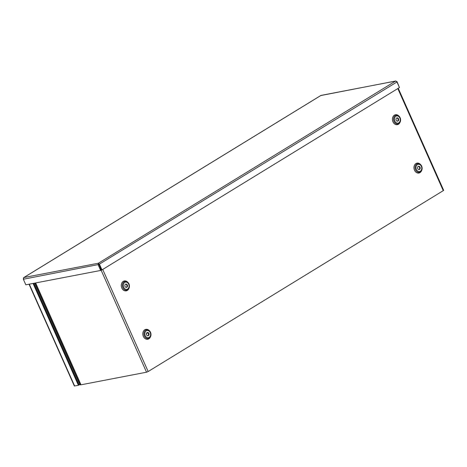 <?xml version="1.0" encoding="UTF-8"?>
<svg xmlns="http://www.w3.org/2000/svg" width="467" height="467" viewBox="0 0 467 467"><rect width="100%" height="100%" fill="white"/><g stroke="black" fill="none" stroke-linecap="round" stroke-linejoin="round"><path stroke-width="0.7" d="M417.726 168.622A1.681 1.325 79.1 0 0 419.197 169.568A1.681 1.325 79.1 0 0 420.177 167.665A1.681 1.325 79.1 0 0 418.566 166.264A1.681 1.325 79.1 0 0 417.726 168.622M418.922 169.585A1.681 1.325 79.1 0 0 419.646 167.77A1.681 1.325 79.1 0 0 418.304 166.351M398.246 88.304L443.65 190.285L443.265 190.653L148.162 371.528L146.539 372.205L80.995 384.802L78.958 384.808M146.574 334.821A1.681 1.325 79.1 0 0 148.045 335.767A1.681 1.325 79.1 0 0 149.031 333.864A1.681 1.325 79.1 0 0 147.414 332.463A1.681 1.325 79.1 0 0 146.574 334.821M147.77 335.779A1.681 1.325 79.1 0 0 148.494 333.969A1.681 1.325 79.1 0 0 147.152 332.551M396.185 120.241A1.681 1.325 79.1 0 0 397.656 121.186A1.681 1.325 79.1 0 0 398.637 119.283A1.681 1.325 79.1 0 0 397.026 117.882A1.681 1.325 79.1 0 0 396.185 120.241M397.382 121.198A1.681 1.325 79.1 0 0 398.106 119.389A1.681 1.325 79.1 0 0 396.763 117.97M125.033 286.44A1.681 1.325 79.1 0 0 126.504 287.386A1.681 1.325 79.1 0 0 127.485 285.483A1.681 1.325 79.1 0 0 125.874 284.082A1.681 1.325 79.1 0 0 125.033 286.44M126.23 287.398A1.681 1.325 79.1 0 0 126.954 285.588A1.681 1.325 79.1 0 0 125.611 284.17M147.741 332.761L146.434 333.561M100.662 270.446L101.269 270.072L98.391 263.219L98.175 264.853L100.662 270.446L25.837 284.823L23.35 279.237L23.858 277.544L23.35 278.169M320.788 95.548L395.835 80.978L396.973 81.97L399.46 87.557L101.975 269.897L99.489 264.31L98.391 263.219L395.543 81.083L321.01 95.408L23.858 277.544L98.391 263.219M399.373 87.352L397.055 81.661L395.543 81.083M98.782 264.48L23.35 279.237M98.741 264.018L101.438 270.002L101.975 269.897M98.951 264.41L396.973 81.97M33.764 283.3L79.011 384.931L78.403 385.298L74.352 386.005L29.03 284.21M33.052 283.434L78.403 385.298M421.584 170.665A5.044 3.97 -100.9 0 1 418.128 173.094A5.044 3.97 -100.9 0 1 414.509 170.216A5.044 3.97 -100.9 0 1 415.303 164.069A5.044 3.97 -100.9 0 1 420.37 164.355M414.521 170.21A5.032 3.958 79.1 0 0 418.029 173.07A5.032 3.958 79.1 0 0 421.485 170.881L421.695 170.426A4.431 3.485 79.1 0 0 420.569 164.536A4.431 3.485 79.1 0 0 416.19 164.507A4.431 3.485 79.1 0 0 415.566 169.836A4.431 3.485 79.1 0 0 418.654 172.358A4.431 3.485 79.1 0 0 421.695 170.426C422.53 168.231 422.15 166.27 420.569 164.536L420.201 164.197A5.032 3.958 79.1 0 0 415.233 164.156A5.032 3.958 79.1 0 0 414.521 170.21M416.366 169.457A3.654 2.878 79.1 0 0 421.403 169.994A3.654 2.878 79.1 0 0 418.87 164.296A3.654 2.878 79.1 0 0 416.366 169.457M150.432 336.865A5.044 3.97 -100.9 0 1 146.977 339.293A5.044 3.97 -100.9 0 1 143.357 336.415A5.044 3.97 -100.9 0 1 144.151 330.268A5.044 3.97 -100.9 0 1 149.224 330.554M128.892 288.483A5.044 3.97 -100.9 0 1 125.436 290.912A5.044 3.97 -100.9 0 1 121.817 288.034A5.044 3.97 -100.9 0 1 122.611 281.887A5.044 3.97 -100.9 0 1 127.678 282.173M102.711 269.447L148.162 371.528M443.265 190.653L397.814 88.567M400.044 122.284A5.044 3.97 -100.9 0 1 396.588 124.712A5.044 3.97 -100.9 0 1 392.969 121.834A5.044 3.97 -100.9 0 1 393.763 115.688A5.044 3.97 -100.9 0 1 398.83 115.974M143.369 336.409A5.032 3.958 79.1 0 0 146.877 339.27A5.032 3.958 79.1 0 0 150.333 337.081L150.543 336.625A4.431 3.485 79.1 0 0 149.417 330.735A4.431 3.485 79.1 0 0 145.044 330.706A4.431 3.485 79.1 0 0 144.414 336.036A4.431 3.485 79.1 0 0 147.502 338.557A4.431 3.485 79.1 0 0 150.543 336.625C151.378 334.43 150.999 332.469 149.417 330.735L149.049 330.391A5.032 3.958 79.1 0 0 144.081 330.356A5.032 3.958 79.1 0 0 143.369 336.409M145.219 335.656A3.654 2.878 79.1 0 0 150.251 336.193A3.654 2.878 79.1 0 0 147.718 330.496A3.654 2.878 79.1 0 0 145.219 335.656M392.981 121.829A5.032 3.958 79.1 0 0 396.489 124.689A5.032 3.958 79.1 0 0 399.945 122.5L400.155 122.045A4.431 3.485 79.1 0 0 399.022 116.155A4.431 3.485 79.1 0 0 394.65 116.125A4.431 3.485 79.1 0 0 394.02 121.455A4.431 3.485 79.1 0 0 397.113 123.977A4.431 3.485 79.1 0 0 400.155 122.045C400.99 119.85 400.61 117.888 399.022 116.155L398.66 115.81A5.032 3.958 79.1 0 0 393.693 115.775A5.032 3.958 79.1 0 0 392.981 121.829M394.825 121.076A3.654 2.878 79.1 0 0 399.863 121.613A3.654 2.878 79.1 0 0 397.329 115.915A3.654 2.878 79.1 0 0 394.825 121.076M121.829 288.028A5.032 3.958 79.1 0 0 125.337 290.888A5.032 3.958 79.1 0 0 128.793 288.699L129.003 288.244A4.431 3.485 79.1 0 0 127.87 282.354A4.431 3.485 79.1 0 0 123.498 282.325A4.431 3.485 79.1 0 0 122.874 287.654A4.431 3.485 79.1 0 0 125.962 290.176A4.431 3.485 79.1 0 0 129.003 288.244C129.838 286.049 129.458 284.088 127.87 282.354L127.509 282.01A5.032 3.958 79.1 0 0 122.541 281.975A5.032 3.958 79.1 0 0 121.829 288.028M123.673 287.275A3.654 2.878 79.1 0 0 128.711 287.812A3.654 2.878 79.1 0 0 126.178 282.115A3.654 2.878 79.1 0 0 123.673 287.275M79.804 384.645L34.611 283.136M79.875 384.645L34.675 283.125M80.768 384.82L35.428 282.979M35.644 282.938L80.995 384.802M146.539 372.205L101.105 270.171M29.287 284.158L74.638 386.022M320.882 95.455L23.683 277.62"/></g></svg>
